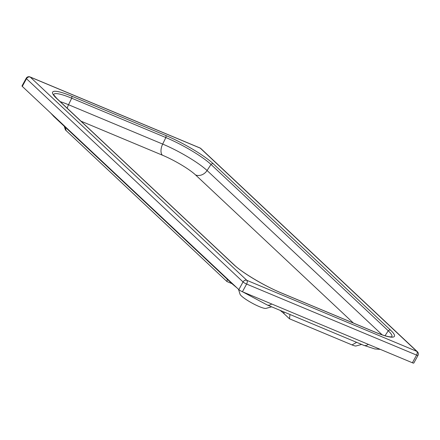 <?xml version="1.0" encoding="UTF-8"?>
<svg xmlns="http://www.w3.org/2000/svg" width="440" height="440" viewBox="0 0 440 440"><rect width="100%" height="100%" fill="white"/><g stroke="black" fill="none" stroke-linecap="round" stroke-linejoin="round"><path stroke-width="0.66" d="M64.262 126.269L65.258 129.508A9.037 1.491 28.7 0 0 66.127 130.614L226.985 281.567L227.266 279.235M226.985 281.567L231.968 283.652M280.11 310.36A39.639 6.54 -151.3 0 1 284.213 313.847L289.482 318.791L289.993 314.49M289.482 318.791L352.017 344.922A9.037 1.491 28.7 0 0 356.048 345.983L361.636 344.432M238.519 289.317L239.998 294.135A15.048 2.486 28.7 0 0 252.027 303.072A15.048 2.486 28.7 0 0 266.035 308.38L271.651 306.823M391.727 336.815A38.022 6.276 28.7 0 0 391.826 336.688A38.022 6.276 28.7 0 0 388.25 330.781L211.002 164.445A38.022 6.276 28.7 0 0 165.858 137.555L71.709 98.214A38.022 6.276 28.7 0 0 53.724 94.501A38.022 6.276 28.7 0 0 53.675 94.65M30.003 76.929A3.009 3.009 0 0 0 26.202 78.26L22 85.938A3.009 0.495 28.7 0 0 22.286 86.4L238.838 289.614A3.009 0.495 28.7 0 0 242.413 291.742L412.379 362.769A3.009 0.495 28.7 0 0 413.798 363.072L418 355.394A3.009 3.009 0 0 0 417.417 351.752L200.865 148.538A3.009 2.502 133.2 0 0 200.233 148.126L416.785 351.346L246.818 280.319L30.267 77.105L200.233 148.126A3.009 1.601 -67.3 0 0 199.969 147.956L30.003 76.929A3.009 1.601 112.7 0 1 30.267 77.105A3.009 2.502 133.2 0 0 26.488 78.722L243.04 281.941A3.009 2.502 -46.8 0 1 246.818 280.319A3.009 1.601 112.7 0 1 246.615 284.07L416.581 355.097A3.009 1.601 -67.3 0 0 416.785 351.346A3.009 2.502 -46.8 0 1 417.417 351.752M80.993 121.165L162.41 155.188A27.918 4.609 -151.3 0 1 195.553 174.928L353.386 323.043M284.213 313.847L283.701 311.861M352.017 344.922L356.67 342.353M66.127 130.614L65.241 127.188M50.804 113.157L53.911 116.556A11.088 9.218 -46.8 0 1 52.47 114.725M53.911 116.556L232.447 284.097A11.088 9.218 -46.8 0 1 231.006 282.266M242.638 291.841L267.179 304.959A11.088 5.885 -67.3 0 0 271.716 303.991M267.179 304.959L363.809 345.34A11.088 5.885 -67.3 0 0 368.346 344.372M382.162 334.829L207.07 170.517A9.504 7.904 -46.8 0 1 195.553 174.928M67.249 108.268A9.504 5.044 112.7 0 1 68.53 104.731A37.389 6.171 28.7 0 0 60.187 101.64M162.41 155.188A9.504 5.044 112.7 0 1 162.679 144.078L68.53 104.731L71.709 98.214A2.217 1.177 112.7 0 0 71.566 96.124A40.117 6.622 28.7 0 0 56.458 98.274A2.217 1.843 -46.8 0 1 56.925 98.576L53.647 94.771M385.033 335.742L388.25 330.781A2.217 1.843 -46.8 0 1 390.594 330.171L213.345 163.84A2.217 1.843 -46.8 0 0 211.002 164.445L207.07 170.517A37.389 6.171 28.7 0 0 162.679 144.078L165.858 137.555A2.217 1.177 -67.3 0 0 165.715 135.465L71.566 96.124M213.345 163.84A40.117 6.622 28.7 0 0 165.715 135.465M56.458 98.274L233.706 264.611A2.217 1.843 -46.8 0 1 234.174 264.913L56.925 98.576M233.706 264.611A40.117 6.622 28.7 0 0 281.336 292.98A2.217 1.177 -67.3 0 0 281.144 292.853A2.217 1.177 -67.3 0 0 280.918 292.804M375.067 332.145A2.217 1.177 112.7 0 1 375.293 332.195A2.217 1.177 112.7 0 1 375.491 332.327A40.117 6.622 28.7 0 0 390.594 330.171M281.336 292.98L375.491 332.327M26.202 78.26A3.009 0.495 28.7 0 0 26.488 78.722L22.286 86.4M238.838 289.614L243.04 281.941A3.009 0.495 28.7 0 0 246.615 284.07L242.413 291.742M412.379 362.769L416.581 355.097A3.009 0.495 28.7 0 0 418 355.394M236.984 287.875L232.447 284.097M380.259 349.349L374.798 348.953L363.809 345.34M391.644 336.897L390.016 336.831C386.898 336.507 381.986 334.961 375.293 332.195L281.144 292.853C264.864 286.182 242.094 272.591 234.174 264.913M200.865 148.538A3.009 3.009 0 0 0 199.969 147.956"/></g></svg>
